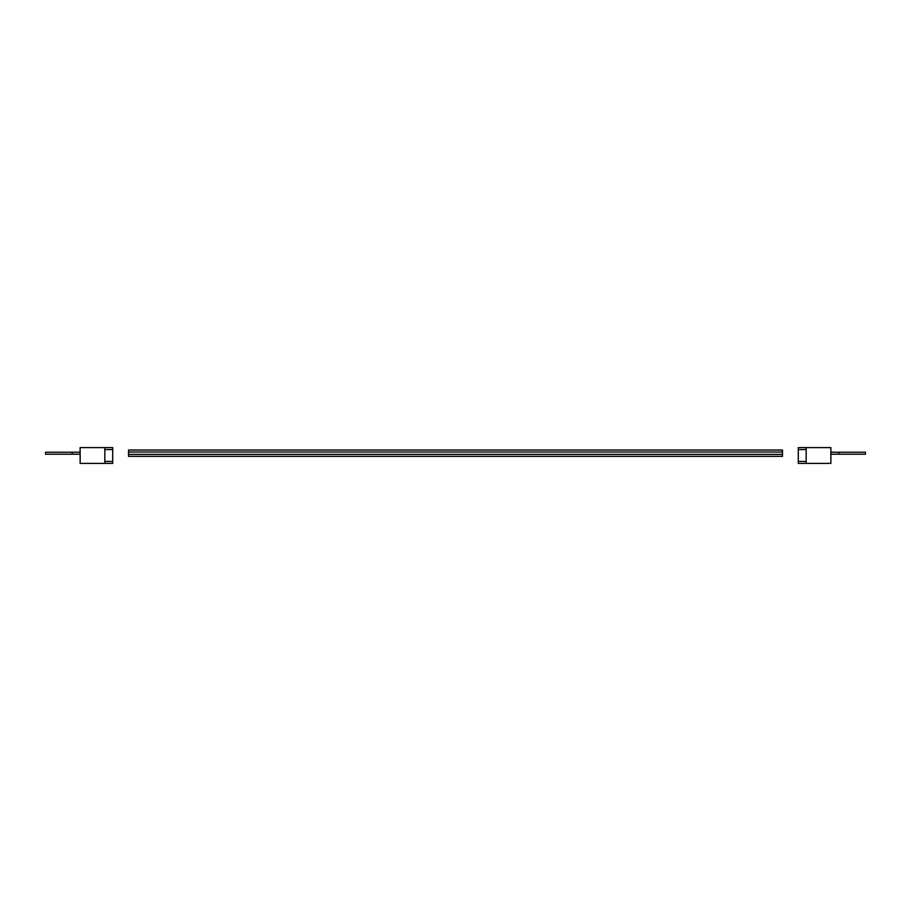<?xml version="1.0" encoding="UTF-8"?>
<svg xmlns="http://www.w3.org/2000/svg" width="911" height="911" viewBox="0 0 911 911"><rect width="100%" height="100%" fill="white"/><g stroke="black" fill="none" stroke-linecap="round" stroke-linejoin="round"><path stroke-width="1.37" d="M806.178 463.403L798.275 463.403L798.275 447.597L806.178 447.597L806.178 463.403L830.878 463.403L830.843 454.065M838.78 454.202L838.78 452.22L865.45 452.22L865.45 454.202L830.878 454.202L830.878 451.731M830.878 454.065L830.878 447.597L806.178 447.597M830.809 455.409L830.843 456.889M830.878 456.889L830.878 458.734M72.22 454.202L72.22 452.22L45.55 452.22L45.55 454.202L80.122 454.202L80.122 447.608L112.725 447.597L112.725 463.403L104.822 463.403L104.822 447.597M80.122 451.731L80.122 450.193M80.122 460.351L80.191 455.682M80.122 452.266L80.122 463.392L104.822 463.403M128.531 456.377L128.531 450.045L782.469 450.045L782.469 456.377L128.531 456.377M72.22 452.22L80.122 452.22M838.78 452.22L830.878 452.22M806.178 461.421L798.275 461.421M806.178 449.578L798.275 449.578M782.469 454.395L128.531 454.395M782.469 452.027L128.531 452.027M104.822 461.421L112.725 461.421M104.822 449.578L112.725 449.578"/></g></svg>
